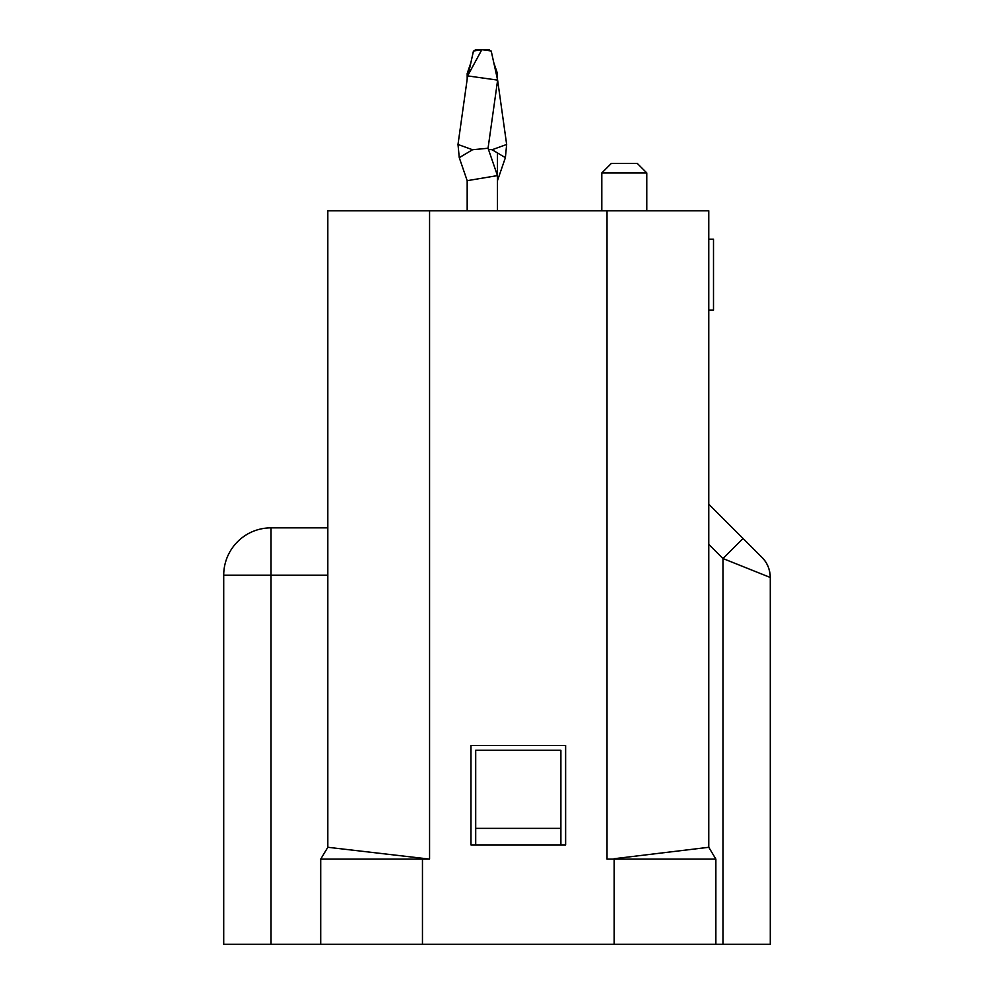 <?xml version="1.0" encoding="UTF-8"?>
<svg xmlns="http://www.w3.org/2000/svg" width="994" height="994" viewBox="0 0 994 994"><rect width="100%" height="100%" fill="white"/><g stroke="black" fill="none" stroke-linecap="round" stroke-linejoin="round"><path stroke-width="1.49" d="M611.285 163.463L637.316 163.463L646.783 172.931L601.817 172.931L611.285 163.463M320.714 944.3L320.714 859.114L429.57 859.114L327.821 847.286L327.821 210.79L708.772 210.79L708.772 847.286L715.866 859.114L607.023 859.114L614.13 859.114L614.13 944.3L223.712 944.3L223.712 575.178L271.027 575.178L271.027 527.851A47.327 47.327 0 0 0 223.712 575.178A47.327 47.327 0 0 1 271.027 527.851L327.821 527.851M722.973 944.3L722.973 558.541L770.288 577.477C770.151 569.686 767.38 563.002 761.976 557.398L743.052 538.462L761.976 557.398C767.169 562.455 769.94 569.14 770.288 577.477L770.288 944.3L614.13 944.3M708.772 239.181L713.506 239.181L713.506 310.165L708.772 310.165M565.623 745.537L470.97 745.537L470.97 844.925L565.623 844.925L565.623 745.537M708.772 847.286L614.13 858.704M715.866 944.3L715.866 859.114M708.772 504.194L743.052 538.462L722.973 558.541L708.772 544.352M327.821 847.286L320.714 859.114M467.64 75.904L481.829 49.7L486.526 50.359L491.21 51.017L497.634 80.116L467.64 75.904L457.998 144.478L472.548 149.734L488.054 148.243L497.634 80.116L496.478 74.898M497.472 152.939L497.472 210.79L497.472 175.603L467.18 180.672L459.265 157.673L472.548 149.734M497.472 175.603L488.054 148.243M467.18 180.672L467.18 210.79M491.21 51.017L493.782 62.697L497.472 73.544L497.472 79.11M474.921 50.806L475.231 49.886L481.506 49.886M470.87 62.697L467.18 73.544L468.485 73.544M496.18 73.544L497.472 73.544M483.159 49.886L489.433 49.886L489.744 50.806M481.755 49.849L473.455 51.017L468.186 74.898M488.452 149.386L492.105 149.734L505.387 157.673L497.472 180.672M492.105 149.734L506.654 144.478L497.621 80.166M474.97 50.644L473.765 50.98M482.935 49.849L482.053 49.725M481.804 49.75L480.313 49.886M560.889 828.362L560.889 750.271L475.704 750.271L475.704 828.362L560.889 828.362L560.889 844.925M475.704 828.362L475.704 844.925M607.023 859.114L607.023 210.79M429.57 210.79L429.57 859.114M422.462 858.704L422.462 944.3M271.027 944.3L271.027 575.178L327.821 575.178M457.998 144.478L459.265 157.673L457.998 144.478M506.654 144.478L505.387 157.673M601.817 210.79L601.817 172.931M646.783 210.79L646.783 172.931M467.18 73.544L467.18 79.11"/></g></svg>
